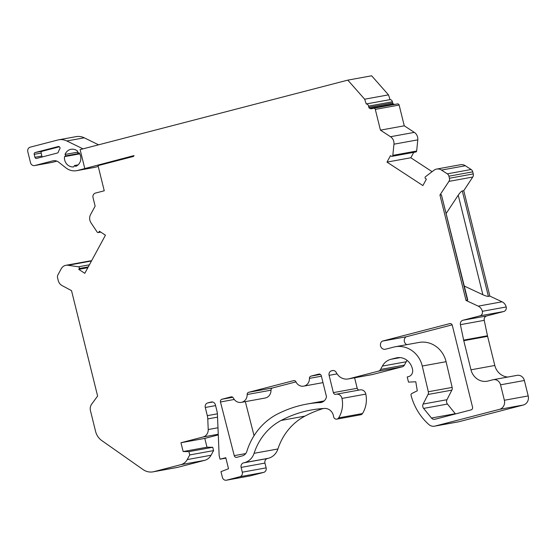 <?xml version="1.0" encoding="UTF-8"?>
<svg xmlns="http://www.w3.org/2000/svg" width="556" height="556" viewBox="0 0 556 556"><rect width="100%" height="100%" fill="white"/><g stroke="black" fill="none" stroke-linecap="round" stroke-linejoin="round"><path stroke-width="0.83" d="M318.831 402.62A7.895 7.263 -100.3 0 0 320.826 402.558A7.895 7.263 -100.3 0 0 326.504 396.803L321.305 375.8A2.273 2.092 -100.3 0 0 318.734 374.118L310.978 376.134A2.273 2.092 -100.3 0 0 309.428 378.386A7.735 7.11 79.7 0 1 303.687 386.142A7.735 7.11 79.7 0 1 295.966 381.875A2.273 2.092 -100.3 0 0 293.561 380.651L248.706 392.293A2.273 2.092 -100.3 0 0 247.156 394.524A7.909 7.277 79.7 0 1 241.283 402.377A7.909 7.277 79.7 0 1 233.423 398.089A2.273 2.092 -100.3 0 0 231.025 396.887L221.948 399.243A2.273 2.092 -100.3 0 0 220.468 401.981L234.25 455.649A2.273 2.092 -100.3 0 0 236.814 457.31L242.207 455.913A7.423 6.832 -100.3 0 0 246.683 451.91A66.546 61.216 79.7 0 1 280.363 412.656A122.918 113.063 79.7 0 1 306.787 404.094A122.918 113.063 79.7 0 1 318.831 402.62L322.709 401.912M464.309 286.069L482.872 294.743C485.423 295.875 487.258 296.417 488.39 296.369L489.857 296.105L463.767 190.673L462.3 190.944C461.258 191.34 459.902 192.751 458.227 195.17L446.294 213.275M391.987 156.333L415.825 151.996A1.133 1.042 -100.3 0 0 416.659 151.03L417.785 139.855A7.575 6.971 -100.3 0 0 414.324 132.384L390.493 136.72A7.575 6.971 79.7 0 1 393.954 144.192L392.828 155.367A1.133 1.042 79.7 0 1 391.264 156.18L390.486 155.666L386.997 162.102L422.887 185.565L426.376 179.129L425.59 178.615A1.133 1.042 79.7 0 1 425.493 176.718L433.895 170.303A7.575 6.971 79.7 0 1 436.682 169.059A7.575 6.971 79.7 0 1 441.527 170.08L447.288 173.84A3.788 3.482 79.7 0 1 448.914 176.182L449.429 178.254A3.788 3.482 79.7 0 1 448.921 181.381L472.753 177.044A3.788 3.482 -100.3 0 0 473.26 173.917L472.746 171.846A3.788 3.482 -100.3 0 0 471.12 169.504L465.358 165.744A7.575 6.971 -100.3 0 0 460.514 164.722L436.682 169.059M466.025 300.442L467.735 299.92L441.394 194.746L439.935 195.01L466.025 300.442L478.223 306.141A7.575 6.971 79.7 0 1 482.358 311.304A3.788 3.482 79.7 0 1 479.891 315.864L462.905 320.27A3.788 3.482 -100.3 0 0 460.41 324.676L463.641 340.112A15.151 13.935 -100.3 0 0 463.773 340.689L487.605 336.352A15.151 13.935 79.7 0 1 487.473 335.775L484.241 320.339A3.788 3.482 79.7 0 1 486.736 315.933L503.722 311.527A3.788 3.482 -100.3 0 0 506.189 306.975A7.575 6.971 -100.3 0 0 502.054 301.804L478.223 306.141M434.535 426.188L458.366 421.851A7.575 6.971 -100.3 0 0 458.832 421.747L523.272 405.025A7.575 6.971 -100.3 0 0 528.2 395.921L524.377 380.485L500.546 384.822L504.368 400.257A7.575 6.971 79.7 0 1 499.441 409.362L435 426.084A7.575 6.971 79.7 0 1 434.535 426.188A7.575 6.971 79.7 0 1 428.718 424.409A56.559 52.021 79.7 0 1 411.099 395.518L411.037 395.26A1.515 1.397 79.7 0 1 411.774 393.537L417.292 390.785L415.784 381.784L408.5 382.111L407.228 376.968L408.577 376.614A6.06 5.574 -100.3 0 0 412.517 369.337L412.337 368.6A14.393 13.24 -100.3 0 0 396.942 357.765A14.393 13.24 -100.3 0 0 396.06 357.96L390.854 359.315A15.151 13.935 -100.3 0 0 382.382 366.091L380.568 369.441A3.788 3.482 79.7 0 1 378.448 371.137L348.994 378.782A12.121 11.148 79.7 0 1 348.251 378.949A12.121 11.148 79.7 0 1 336.408 372.77L336.248 372.471A3.788 3.482 -100.3 0 0 332.314 370.595L331.557 370.789A3.788 3.482 -100.3 0 0 329.096 375.342L333.371 392.619A2.273 2.092 -100.3 0 0 335.935 394.294A5.303 4.879 79.7 0 1 336.262 394.225A5.303 4.879 79.7 0 1 341.982 398.437A25.374 23.345 79.7 0 1 338.646 417.883L362.477 413.546A25.374 23.345 -100.3 0 0 365.813 394.1A5.303 4.879 -100.3 0 0 360.093 389.888L336.262 394.225M348.251 378.949L372.082 374.612A12.121 11.148 -100.3 0 0 372.826 374.445L402.28 366.8A3.788 3.482 -100.3 0 0 404.4 365.104L406.214 361.761A15.151 13.935 79.7 0 1 407.068 360.364M359.371 390.02A2.273 2.092 79.7 0 1 357.202 388.283L354.603 377.788M338.646 417.883A3.03 2.787 -100.3 0 1 333.551 416.479A9.091 8.361 -100.3 0 0 324.607 408.445A122.723 112.882 -100.3 0 0 311.29 409.987A122.723 112.882 -100.3 0 0 281.114 420.447A60.604 55.746 -100.3 0 0 254.078 453.314A15.151 13.935 79.7 0 1 244.522 462.62L243.577 462.863A3.788 3.482 -100.3 0 0 241.116 467.415L242.298 472.19A3.788 3.482 79.7 0 1 239.831 476.742L226.674 480.162A3.788 3.482 79.7 0 1 222.393 477.361L220.982 471.662L228.516 468.729L225.785 457.699L220.051 459.193L225.889 458.13M226.445 480.21L250.276 475.873A3.788 3.482 -100.3 0 0 250.506 475.825L263.662 472.405A3.788 3.482 -100.3 0 0 266.129 467.853L264.948 463.078A3.788 3.482 79.7 0 1 267.408 458.526L268.353 458.283A15.151 13.935 -100.3 0 0 277.91 448.977A60.604 55.746 79.7 0 1 304.945 416.11A122.723 112.882 79.7 0 1 323.335 408.514M220.051 459.193L219.14 455.517L217.424 414.408A15.151 13.935 -100.3 0 0 216.958 411.141L215.401 404.851A3.788 3.482 -100.3 0 0 211.113 402.051L207.742 402.926A3.788 3.482 -100.3 0 0 205.275 407.478L207.305 415.659A15.151 13.935 79.7 0 1 207.77 418.925L208.215 429.538A7.575 6.971 79.7 0 1 203.051 437.002L180.971 442.736L204.803 438.399L218.279 434.903M180.971 442.736L183.153 451.555L206.985 447.219L204.803 438.399M183.153 451.555L188.915 451.625L212.746 447.288L206.985 447.219M188.915 451.625L189.735 454.933L213.567 450.596L212.746 447.288M189.735 454.933L187.219 459.583A11.363 10.453 79.7 0 1 180.86 464.67L154.012 471.634A15.151 13.935 79.7 0 1 153.088 471.842L176.919 467.506A15.151 13.935 -100.3 0 0 177.844 467.304L204.691 460.333A11.363 10.453 -100.3 0 0 211.051 455.246L213.567 450.596M153.088 471.842A15.151 13.935 79.7 0 1 143.003 469.535L101.72 440.526A15.151 13.935 79.7 0 1 95.59 431.428L90.454 410.675A7.575 6.971 79.7 0 1 91.691 404.108L97.613 396.067L71.522 290.635L62.063 285.589A7.575 6.971 79.7 0 1 58.262 280.585L57.56 277.757A3.788 3.482 79.7 0 1 57.907 274.9L61.216 268.791A7.575 6.971 79.7 0 1 65.914 265.295A7.575 6.971 79.7 0 1 68.027 265.268L78.396 266.81A1.133 1.042 79.7 0 1 79.195 268.527L78.743 269.361L87.841 267.7M91.531 260.889A7.575 6.971 -100.3 0 0 89.745 260.966L65.914 265.295M455.496 413.935A3.788 3.482 79.7 0 1 455.288 413.706L447.441 404.066L423.609 408.403L431.456 418.042A3.788 3.482 -100.3 0 0 434.959 419.266L471.071 409.89A2.273 2.092 -100.3 0 0 472.551 407.159L452.292 325.309A2.273 2.092 -100.3 0 0 449.728 323.627L382.278 341.134A4.427 4.073 79.7 0 0 380.554 345.936A4.427 4.073 79.7 0 0 385.287 349.272A4.427 4.073 79.7 0 0 385.558 349.21L393.961 347.034A25.284 23.255 79.7 0 1 395.163 346.777A25.284 23.255 79.7 0 1 422.254 366.022L428.328 391.751A3.788 3.482 79.7 0 1 428.016 394.482L423.13 404.052L446.961 399.715L451.847 390.145A3.788 3.482 -100.3 0 0 452.16 387.414L446.086 361.692A25.284 23.255 -100.3 0 0 418.995 342.44L395.163 346.777M382.278 341.134L406.109 336.804L452.132 324.857M241.283 402.377L265.115 398.04A7.909 7.277 -100.3 0 0 270.987 390.187A2.273 2.092 79.7 0 1 272.537 387.963L295.966 381.882M254.064 435.675L245.328 401.64M100.288 231.81L98.94 232.054A1.133 1.042 79.7 0 1 97.189 232.102L91.003 222.824A7.575 6.971 -100.3 0 1 89.884 220.273A7.575 6.971 -100.3 0 1 90.572 214.567L95.132 206.144L93.026 197.616A3.788 3.482 79.7 0 1 95.486 193.064L104.257 190.791L98.037 165.639L133.53 156.424L134.017 155.583L77.583 170.47A15.151 13.935 -100.3 0 1 76.658 170.671L94.054 167.502A15.151 13.935 -100.3 0 0 94.979 167.3L77.583 170.47M82.997 148.862L66.852 140.974A15.151 13.935 -100.3 0 0 58.693 139.813A15.151 13.935 -100.3 0 0 57.768 140.015L30.267 147.152A3.788 3.482 -100.3 0 0 27.8 151.705L30.531 162.734A3.788 3.482 -100.3 0 0 34.813 165.528L52.806 160.858A7.575 6.971 79.7 0 1 53.272 160.76A7.575 6.971 79.7 0 1 58.623 162.143L65.949 167.898A15.151 13.935 -100.3 0 0 76.658 170.671M34.924 157.285L34.201 154.346A1.515 1.397 79.7 0 1 35.181 152.525L58.255 146.541A1.515 1.397 79.7 0 1 59.798 148.855A16.478 15.158 -100.3 0 0 58.317 152.108A1.515 1.397 79.7 0 1 57.358 153.025L36.64 158.404A1.515 1.397 79.7 0 1 34.924 157.285L41.874 156.021L41.144 153.081A1.515 1.397 79.7 0 1 42.131 151.26L59.402 146.777M77.645 152.789L79.133 152.837A8.903 8.187 79.7 0 1 75.769 166.362L74.483 165.521L73.746 166.89A8.903 8.187 79.7 0 1 64.496 156.632L65.782 155.868L65.038 154.457A8.903 8.187 79.7 0 1 71.043 149.3A8.903 8.187 79.7 0 1 77.645 151.183L77.645 152.789M98.238 166.459L94.979 167.3M56.914 161.143L52.208 162.366A3.788 3.482 79.7 0 1 51.979 162.415L34.583 165.584M58.693 139.813L76.096 136.644A15.151 13.935 79.7 0 1 84.248 137.812L98.586 144.817M78.097 164.861L74.483 165.521M79.751 153.859L64.496 156.632M79.48 153.38L65.782 155.868M77.645 152.163L65.038 154.457M42.437 156.903A1.515 1.397 79.7 0 1 41.874 156.021M390.493 136.72L380.436 130.146L375.3 109.393A1.515 1.397 -100.3 0 0 373.583 108.274L372.082 108.663A3.788 3.482 79.7 0 1 369.511 108.253A1.515 1.397 79.7 0 1 368.83 107.301L368.538 106.126A2.53 2.328 -100.3 0 0 366.251 103.951L364.66 99.197L347.813 80.127L371.644 75.79L388.491 94.861L390.083 99.614A2.53 2.328 79.7 0 1 392.369 101.79L392.661 102.964A1.515 1.397 -100.3 0 0 393.349 103.916A3.788 3.482 -100.3 0 0 394.781 104.41M373.771 108.239L397.415 103.937A1.515 1.397 79.7 0 1 399.132 105.056L404.268 125.809L414.324 132.384M413.754 152.372L410.828 157.765L432.102 171.672M472.753 177.044L463.767 190.673M489.857 296.105L502.054 301.804M487.605 336.352L494.812 365.473A15.151 13.935 -100.3 0 0 507.774 377.044M500.546 384.822A6.818 6.269 -100.3 0 0 493.255 379.685L517.087 375.356A6.818 6.269 79.7 0 1 524.377 380.485M362.477 413.546A3.03 2.787 79.7 0 1 360.503 414.811M406.109 336.804A4.427 4.073 -100.3 0 0 404.386 341.599A4.427 4.073 -100.3 0 0 406.853 344.65M446.961 399.715A3.788 3.482 -100.3 0 0 447.441 404.066M439.935 195.01L448.921 181.381M347.813 80.127L80.113 149.613L84.748 168.357M98.94 232.054L99.392 231.226L105.452 235.181L84.804 273.316L78.743 269.361M493.255 379.685A6.818 6.269 -100.3 0 0 492.838 379.783L488.112 381.006A15.151 13.935 79.7 0 1 487.188 381.207A15.151 13.935 79.7 0 1 470.981 369.81L463.773 340.689M423.609 408.403A3.788 3.482 79.7 0 1 423.13 404.052M410.828 157.765L386.997 162.102M134.01 155.604L133.579 155.68M133.6 156.305A15.526 0.417 166.1 0 0 111.805 162.067M404.268 125.809L380.436 130.146M368.538 106.126L392.369 101.79M390.083 99.614L366.251 103.951M388.491 94.861L364.66 99.197M232.769 397.276L221.948 399.243M220.468 401.981L234.264 399.465M482.872 294.743L458.227 195.17M462.3 190.944L488.39 296.369M393.954 144.192L417.785 139.855M392.828 155.367L416.659 151.03M441.527 170.08L465.358 165.744M447.288 173.84L471.12 169.504M448.914 176.182L472.746 171.846M449.429 178.254L473.26 173.917M467.485 300.177L441.394 194.746M482.358 311.304L506.189 306.975M479.891 315.864L503.722 311.527M462.905 320.27L486.736 315.933M460.41 324.676L484.241 320.339M463.641 340.112L487.473 335.775M504.368 400.257L528.2 395.921M499.441 409.362L523.272 405.025M435 426.084L458.832 421.747M396.06 357.96L397.832 357.64M390.854 359.315L400.181 357.612M382.382 366.091L406.214 361.761M380.568 369.441L404.4 365.104M378.448 371.137L402.28 366.8M348.994 378.782L372.826 374.445M332.314 370.595L332.787 370.511M331.557 370.789L333.204 370.491M329.096 375.342L337.075 373.889M333.371 392.619L357.202 388.283M341.982 398.437L365.813 394.1M281.114 420.447L304.945 416.11M254.078 453.314L277.91 448.977M244.522 462.62L268.353 458.283M243.577 462.863L267.408 458.526M241.116 467.415L264.948 463.078M242.298 472.19L266.129 467.853M239.831 476.742L263.662 472.405M226.674 480.162L250.506 475.825M211.113 402.051L211.579 401.967M207.742 402.926L212.656 402.037M205.275 407.478L215.582 405.602M207.305 415.659L217.389 413.824M207.77 418.925L217.535 417.146M208.215 429.538L217.98 427.759M203.051 437.002L218.251 434.236M187.219 459.583L211.051 455.246M180.86 464.67L204.691 460.333M154.012 471.634L177.844 467.304M68.027 265.268L91.469 261M78.396 266.81L89.412 264.809M422.254 366.022L446.086 361.692M428.328 391.751L452.16 387.414M428.016 394.482L451.847 390.145M431.456 418.042L455.288 413.706M320.374 374.424L310.978 376.134M309.428 378.386L321.41 376.203M248.706 392.293L272.537 387.963M247.156 394.524L270.987 390.187M234.25 455.649L245.724 453.564M79.195 268.527L88.293 266.873M84.248 137.812L66.852 140.974M52.208 162.366L34.813 165.528M53.737 160.691L52.806 160.858M41.144 153.081L34.201 154.346M42.131 151.26L35.181 152.525M470.981 369.81L494.812 365.473M399.132 105.056L375.3 109.393M393.349 103.916L369.511 108.253M368.83 107.301L392.661 102.964M303.687 386.142L322.994 382.632M306.787 404.094L324.134 400.939M98.238 232.575L100.761 232.116M336.86 419.12L360.691 414.783M373.681 108.253L397.512 103.916"/></g></svg>
